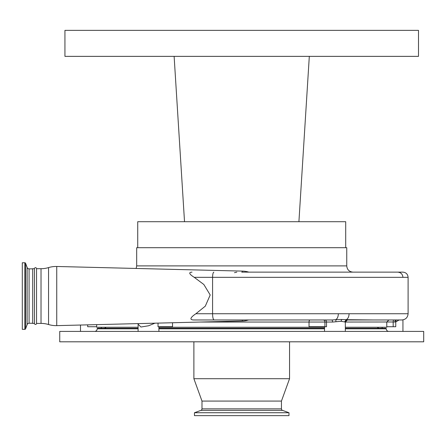 <?xml version="1.0" encoding="UTF-8"?>
<svg xmlns="http://www.w3.org/2000/svg" width="446" height="446" viewBox="0 0 446 446"><rect width="100%" height="100%" fill="white"/><g stroke="black" fill="none" stroke-linecap="round" stroke-linejoin="round"><path stroke-width="0.67" d="M310.003 319.972L332.175 319.972L310.003 319.972A2.079 0.964 90 0 0 309.039 322.051L200.304 322.051M241.721 272.132L402.9 272.132C406.061 272.445 407.795 274.178 408.101 277.334L194.239 277.334C191.791 275.795 186.857 272.372 192.025 272.132M373.698 319.972L346.263 319.687C348.036 318.656 348.978 316.666 349.084 313.733L408.101 313.733L408.101 277.334M248.846 272.132A24.959 24.959 0 0 0 242.34 271.101L56.742 266.479L56.742 325.63L242.34 321.003A24.959 24.959 0 0 0 246.231 320.602L248.712 319.972M213.857 272.132C213.071 272.478 212.647 274.212 212.58 277.334L212.58 313.733L349.084 313.733M399.07 319.972L395.753 321.979L396.137 319.916M56.742 266.479A25.996 25.996 0 0 0 48.558 267.589L48.558 324.521A25.996 25.996 0 0 0 56.742 325.63M245.952 320.646L246.231 320.602M393.818 319.972A2.079 0.641 90 0 0 393.177 322.051L393.177 326.728L395.753 326.728L395.753 321.979L345.327 322.051L341.078 321.271L332.638 322.051L332.175 319.972L193.737 319.972C187.682 319.821 192.923 315.69 195.894 313.733L212.58 313.733C212.658 317.485 213.171 319.565 214.113 319.972M194.239 277.334L203.839 284.492L210.194 294.968L205.305 306.151L195.894 313.733M154.952 323.183L148.507 325.792L140.914 327.018L138.104 324.197L138.104 331.411M96.654 326.728L87.684 326.728L87.684 324.855M393.177 326.728L386.782 326.728M59.736 331.411L423.7 331.411L423.7 341.809L59.736 341.809L59.736 331.411M345.656 319.972L388.862 319.972L386.782 322.051L386.782 327.247L345.332 327.247M324.532 327.247L158.904 327.247M172.518 322.742L172.518 326.728L158.029 326.728L158.029 323.105M408.101 313.733C407.733 317.519 405.654 319.598 401.863 319.972L347.406 319.972L345.934 320.579L345.327 322.051M332.175 319.972L335.799 319.687C337.399 318.656 338.246 316.666 338.341 313.733M335.955 321.672L335.799 319.687L341.669 319.481L346.263 319.687L344.708 321.672M138.104 328.289L97.691 328.289A0.518 0.518 0 0 0 97.172 328.808A2.598 2.598 0 0 1 94.574 331.411M345.332 328.808L386.264 328.808A2.598 2.598 0 0 0 388.862 331.411M332.638 322.051L326.517 322.051L326.517 326.728L309.039 326.728L309.039 322.051L324.928 322.051A2.079 1.684 90 0 0 323.244 319.972M138.104 327.247L96.654 327.247L96.654 324.632M106.014 327.247A2.598 2.598 0 0 1 103.929 328.289M377.422 327.247A2.598 2.598 0 0 0 379.507 328.289M158.904 328.289L324.532 328.289M345.332 328.289L385.745 328.289A0.518 0.518 0 0 1 386.264 328.808M201.993 408.859L281.443 408.859A1.661 1.661 0 0 0 282.535 410.381L288.98 412.728L288.98 415.639L194.456 415.639L194.456 412.728L200.901 410.381A1.661 1.661 0 0 0 201.993 408.859L201.993 401.082L193.882 378.704L289.554 378.704L289.554 341.809M193.882 378.704L193.882 341.809M281.443 408.859L281.443 401.082L289.554 378.704M194.456 412.728L288.98 412.728M201.993 401.082L281.443 401.082M48.558 267.589A25.996 25.996 0 0 1 41.021 268.704L41.021 323.4A25.996 25.996 0 0 1 48.558 324.521M41.021 268.704L36.544 268.704A1.043 1.043 0 0 0 35.507 267.661A1.043 1.043 0 0 0 34.465 268.704L32.697 268.704L32.697 323.4L34.465 323.4A1.043 1.043 0 0 0 35.507 324.443A1.043 1.043 0 0 0 36.544 323.4L41.021 323.4M32.697 268.86L29.085 268.86A2.079 2.079 0 0 1 27.134 267.488L25.612 263.324A0.831 0.831 0 0 0 24.831 262.778L22.3 262.778L22.3 329.332L24.831 329.332L24.831 262.778M32.697 323.244L29.085 323.244L29.085 268.86M24.831 329.332A0.831 0.831 0 0 0 25.612 328.78L27.134 324.616A2.079 2.079 0 0 1 29.085 323.244M34.465 268.704L34.465 323.4M36.544 268.704L36.544 323.4M346.748 265.894L136.688 265.894L136.688 247.697L346.748 247.697L346.748 265.894C347.116 269.685 349.196 271.765 352.987 272.132M178.428 56.358L174.124 56.358L184.521 221.701L137.73 221.701L137.73 247.697M165.689 221.701L164.568 221.701M318.868 221.701L311.392 221.701M296.735 221.701L345.706 221.701L345.706 247.697M309.312 56.358L298.915 221.701L309.312 56.358L418.499 56.358L418.499 30.361L64.938 30.361L64.938 56.358L309.312 56.358L298.915 221.701L184.521 221.701L174.124 56.358L184.521 221.701L185.469 221.701M242.34 271.101L242.34 272.132M324.839 319.972A2.079 1.684 90 0 1 326.517 322.051L324.928 322.051L324.928 326.728M394.732 322.051L395.373 319.972M97.172 328.808L138.104 328.808M158.904 328.808L324.532 328.808M341.078 321.271L341.669 319.481M200.901 410.381L282.535 410.381M27.134 324.616L27.134 267.488M25.612 328.78L25.612 263.324M242.34 319.972L242.34 321.003M136.688 265.894L136.141 268.459M402.939 277.334C402.632 274.178 400.898 272.445 397.743 272.132M234.468 272.69L236.809 272.132M402.939 331.411L402.939 319.877M138.104 324.203L138.004 323.601M158.904 331.411L158.904 326.728M101.292 328.289L101.292 327.247M347.412 319.972L345.332 322.051L345.332 331.411M324.532 326.728L324.532 331.411M80.497 331.411L80.497 325.034M382.144 328.289L382.144 327.247"/></g></svg>
